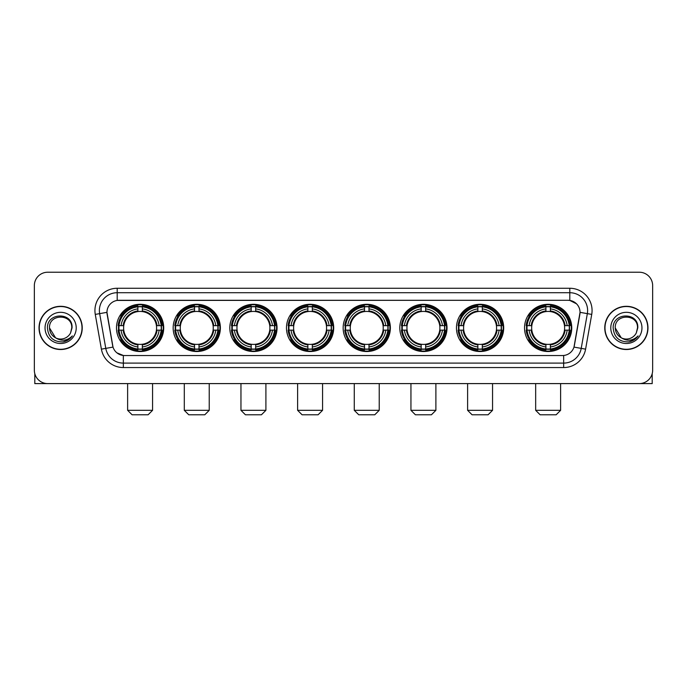 <?xml version="1.0" encoding="UTF-8"?>
<svg xmlns="http://www.w3.org/2000/svg" width="687" height="687" viewBox="0 0 687 687"><rect width="100%" height="100%" fill="white"/><g stroke="black" fill="none" stroke-linecap="round" stroke-linejoin="round"><path stroke-width="1.03" d="M343.148 327.905A23.607 23.607 0 0 0 366.755 351.521A23.607 23.607 0 0 0 390.362 327.905A23.607 23.607 0 0 0 366.755 304.298A23.607 23.607 0 0 0 343.148 327.905M173.158 327.905A23.607 23.607 0 0 0 196.765 351.521A23.607 23.607 0 0 0 220.372 327.905A23.607 23.607 0 0 0 196.765 304.298A23.607 23.607 0 0 0 173.158 327.905M229.819 327.905A23.607 23.607 0 0 0 253.426 351.521A23.607 23.607 0 0 0 277.041 327.905A23.607 23.607 0 0 0 253.426 304.298A23.607 23.607 0 0 0 229.819 327.905M286.479 327.905A23.607 23.607 0 0 0 310.095 351.521A23.607 23.607 0 0 0 333.702 327.905A23.607 23.607 0 0 0 310.095 304.298A23.607 23.607 0 0 0 286.479 327.905M399.808 327.905A23.607 23.607 0 0 0 423.415 351.521A23.607 23.607 0 0 0 447.022 327.905A23.607 23.607 0 0 0 423.415 304.298A23.607 23.607 0 0 0 399.808 327.905M456.469 327.905A23.607 23.607 0 0 0 480.076 351.521A23.607 23.607 0 0 0 503.691 327.905A23.607 23.607 0 0 0 480.076 304.298A23.607 23.607 0 0 0 456.469 327.905M524.533 327.905A23.607 23.607 0 0 0 548.149 351.521A23.607 23.607 0 0 0 571.756 327.905A23.607 23.607 0 0 0 548.149 304.298A23.607 23.607 0 0 0 524.533 327.905M116.489 327.905A23.607 23.607 0 0 0 140.105 351.521A23.607 23.607 0 0 0 163.712 327.905A23.607 23.607 0 0 0 140.105 304.298A23.607 23.607 0 0 0 116.489 327.905M101.401 349.151L95.27 314.406A22.276 22.276 0 0 1 117.202 288.265L569.798 288.265A22.276 22.276 0 0 1 591.73 314.406L585.599 349.151A22.276 22.276 0 0 1 563.666 367.554L123.334 367.554A22.276 22.276 0 0 1 101.401 349.151L105.781 348.378L99.658 313.633A17.819 17.819 0 0 1 117.202 292.714L569.798 292.714A17.819 17.819 0 0 1 587.342 313.633L581.219 348.378A17.819 17.819 0 0 1 563.666 363.097L123.334 363.097A17.819 17.819 0 0 1 105.781 348.378L113.011 347.098L106.957 312.345A12.031 12.031 0 0 0 107.146 314.406L112.642 345.587A12.031 12.031 0 0 0 124.484 355.531L562.516 355.531A12.031 12.031 0 0 0 574.358 345.587L579.854 314.406A12.031 12.031 0 0 0 568.012 300.288L118.988 300.288A12.031 12.031 0 0 0 106.957 312.319L107.095 310.533M118.611 330.138A21.606 21.606 0 0 1 118.611 325.681M526.654 330.138A21.606 21.606 0 0 1 526.654 325.681M458.59 330.138A21.606 21.606 0 0 1 458.59 325.681M401.929 330.138A21.606 21.606 0 0 1 401.929 325.681M288.6 330.138A21.606 21.606 0 0 1 288.6 325.681M231.94 330.138A21.606 21.606 0 0 1 231.94 325.681M175.279 330.138A21.606 21.606 0 0 1 175.279 325.681M345.26 330.138A21.606 21.606 0 0 1 345.26 325.681M39.03 327.905A21.606 21.606 0 0 0 60.636 349.511A21.606 21.606 0 0 0 82.234 327.905A21.606 21.606 0 0 0 60.636 306.308A21.606 21.606 0 0 0 39.03 327.905M604.766 327.905A21.606 21.606 0 0 0 626.364 349.511A21.606 21.606 0 0 0 647.97 327.905A21.606 21.606 0 0 0 626.364 306.308A21.606 21.606 0 0 0 604.766 327.905M117.202 288.265L117.202 300.425L568.012 300.288L569.798 300.425L576.513 303.809M562.516 355.531L124.484 355.531M123.334 367.554L123.334 355.471L116.91 352.843M591.73 314.406L580.043 312.345L573.989 347.098L585.599 349.151M652.65 285.586A13.362 13.362 0 0 0 639.288 272.224L47.712 272.224A13.362 13.362 0 0 0 34.35 285.586L34.35 370.224A13.362 13.362 0 0 0 47.712 383.595L639.288 383.595A13.362 13.362 0 0 0 652.65 370.224L652.65 285.586L652.65 370.224M34.35 285.586L34.35 370.224M639.288 272.224L47.712 272.224M47.712 383.595L639.288 383.595M82.011 327.905A21.383 21.383 0 0 0 60.636 306.531A21.383 21.383 0 0 0 39.253 327.905A21.383 21.383 0 0 0 60.636 349.288A21.383 21.383 0 0 0 82.011 327.905M55.553 337.815L49.498 327.905C48.811 313.538 72.453 313.538 71.766 327.905L70.546 332.98L72.041 327.905C73.14 311.829 46.948 312.224 47.437 327.905C48.322 337.386 53.543 342.04 63.101 341.894C66.991 341.138 70.074 339.155 72.35 335.926C67.214 340.864 61.641 341.508 55.63 337.858A11.138 11.138 0 0 0 70.546 332.98L71.766 328.06M55.63 337.858C51.74 335.711 49.696 332.396 49.498 327.905M45.041 327.905A15.595 15.595 0 0 0 60.636 343.5A15.595 15.595 0 0 0 76.223 327.905A15.595 15.595 0 0 0 60.636 312.319A15.595 15.595 0 0 0 45.041 327.905M72.315 335.969L68.374 339.816M68.279 339.876L63.17 341.877M34.797 373.651L34.797 383.595L86.468 383.595M647.747 327.905A21.383 21.383 0 0 0 626.364 306.531A21.383 21.383 0 0 0 604.989 327.905A21.383 21.383 0 0 0 626.364 349.288A21.383 21.383 0 0 0 647.747 327.905M621.22 337.781L615.234 327.905C614.547 313.538 638.189 313.538 637.502 327.905L636.282 332.98L637.776 327.905C638.876 311.829 612.684 312.224 613.173 327.905C614.058 337.386 619.279 342.04 628.837 341.894C632.727 341.138 635.81 339.155 638.086 335.926C632.95 340.864 627.377 341.508 621.366 337.858L621.357 337.858A11.138 11.138 0 0 0 636.282 332.98L637.502 328.06M621.366 337.858C617.476 335.711 615.432 332.396 615.234 327.905M610.777 327.905A15.595 15.595 0 0 0 626.364 343.5A15.595 15.595 0 0 0 641.959 327.905A15.595 15.595 0 0 0 626.364 312.319A15.595 15.595 0 0 0 610.777 327.905M633.466 340.202L628.906 341.877M148.117 414.776L132.084 414.776L127.627 410.319L152.574 410.319L148.117 414.776M142.329 348.996L142.329 349.889A22.096 22.096 0 0 0 162.089 330.138L161.187 330.138A21.203 21.203 0 0 1 142.329 348.996L142.329 346.935A19.159 19.159 0 0 0 159.126 330.138L156.43 330.138A16.479 16.479 0 0 0 142.329 311.58L142.329 306.823A21.203 21.203 0 0 1 161.187 325.681L162.089 325.681A22.096 22.096 0 0 0 142.329 305.93L142.329 306.823M119.014 330.138L118.121 330.138A22.096 22.096 0 0 0 137.872 349.889L137.872 348.996A21.203 21.203 0 0 1 119.014 330.138L121.075 330.138A19.159 19.159 0 0 0 137.872 346.935L137.872 344.239A16.479 16.479 0 0 0 156.43 330.138L157.091 330.138A17.132 17.132 0 0 1 142.329 344.9L142.329 346.935M137.872 306.823L137.872 305.93A22.096 22.096 0 0 0 118.121 325.681L119.014 325.681A21.203 21.203 0 0 1 137.872 306.823L137.872 308.884A19.159 19.159 0 0 0 121.075 325.681L123.772 325.681A16.479 16.479 0 0 0 137.872 344.239L137.872 344.9A17.132 17.132 0 0 1 123.11 330.138L121.075 330.138M119.057 330.138A21.16 21.16 0 0 1 119.057 325.681M142.329 306.866A21.16 21.16 0 0 0 137.872 306.866M161.144 325.681A21.16 21.16 0 0 1 161.144 330.138M161.187 325.681L159.126 325.681A19.159 19.159 0 0 0 142.329 308.884M159.126 330.138L161.187 330.138M137.872 346.935L137.872 348.996M156.43 325.681L159.126 325.681M142.329 344.264L142.329 344.9M137.872 344.239A16.479 16.479 0 0 1 123.772 330.138L123.11 330.138M142.329 348.953A21.16 21.16 0 0 1 137.872 348.953M121.075 325.681L119.014 325.681M137.872 311.546L137.872 308.884M142.329 311.58A16.479 16.479 0 0 0 123.772 325.681L123.11 325.681A17.132 17.132 0 0 1 137.872 310.919M142.329 311.555L142.329 310.919A17.132 17.132 0 0 1 157.091 325.681M121.565 315.883L120.302 315.883A23.16 23.16 0 0 1 163.266 327.905A23.16 23.16 0 0 1 120.302 339.936L121.565 339.936M204.786 414.776L188.745 414.776L184.296 410.319L209.234 410.319L204.786 414.776M198.99 348.996L198.99 349.889A22.096 22.096 0 0 0 218.749 330.138L217.848 330.138A21.203 21.203 0 0 1 198.99 348.996L198.99 346.935A19.159 19.159 0 0 0 215.787 330.138L213.099 330.138A16.479 16.479 0 0 0 198.99 311.58L198.99 306.823A21.203 21.203 0 0 1 217.848 325.681L218.749 325.681A22.096 22.096 0 0 0 198.99 305.93L198.99 306.823M175.674 330.138L174.781 330.138A22.096 22.096 0 0 0 194.541 349.889L194.541 348.996A21.203 21.203 0 0 1 175.674 330.138L177.744 330.138A19.159 19.159 0 0 0 194.541 346.935L194.541 344.239A16.479 16.479 0 0 0 213.099 330.138L213.751 330.138A17.132 17.132 0 0 1 198.99 344.9L198.99 346.935M194.541 306.823L194.541 305.93A22.096 22.096 0 0 0 174.781 325.681L175.674 325.681A21.203 21.203 0 0 1 194.541 306.823L194.541 308.884A19.159 19.159 0 0 0 177.744 325.681L180.432 325.681A16.479 16.479 0 0 0 194.541 344.239L194.541 344.9A17.132 17.132 0 0 1 179.779 330.138L177.744 330.138M175.726 330.138A21.16 21.16 0 0 1 175.726 325.681M198.99 306.866A21.16 21.16 0 0 0 194.541 306.866M217.805 325.681A21.16 21.16 0 0 1 217.805 330.138M217.848 325.681L215.787 325.681A19.159 19.159 0 0 0 198.99 308.884M215.787 330.138L217.848 330.138M194.541 346.935L194.541 348.996M213.099 325.681L215.787 325.681M198.99 344.264L198.99 344.9M194.541 344.239A16.479 16.479 0 0 1 180.432 330.138L179.779 330.138M198.99 348.953A21.16 21.16 0 0 1 194.541 348.953M177.744 325.681L175.674 325.681M194.541 311.546L194.541 308.884M198.99 311.58A16.479 16.479 0 0 0 180.432 325.681L179.779 325.681A17.132 17.132 0 0 1 194.541 310.919M198.99 311.555L198.99 310.919A17.132 17.132 0 0 1 213.751 325.681M178.234 315.883L176.971 315.883A23.16 23.16 0 0 1 219.926 327.905A23.16 23.16 0 0 1 176.971 339.936L178.234 339.936M261.446 414.776L245.414 414.776L240.957 410.319L265.903 410.319L261.446 414.776M255.658 348.996L255.658 349.889A22.096 22.096 0 0 0 275.41 330.138L274.517 330.138A21.203 21.203 0 0 1 255.658 348.996L255.658 346.935A19.159 19.159 0 0 0 272.456 330.138L269.759 330.138A16.479 16.479 0 0 0 255.658 311.58L255.658 306.823A21.203 21.203 0 0 1 274.517 325.681L275.41 325.681A22.096 22.096 0 0 0 255.658 305.93L255.658 306.823M232.343 330.138L231.442 330.138A22.096 22.096 0 0 0 251.202 349.889L251.202 348.996A21.203 21.203 0 0 1 232.343 330.138L234.404 330.138A19.159 19.159 0 0 0 251.202 346.935L251.202 344.239A16.479 16.479 0 0 0 269.759 330.138L270.42 330.138A17.132 17.132 0 0 1 255.658 344.9L255.658 346.935M251.202 306.823L251.202 305.93A22.096 22.096 0 0 0 231.442 325.681L232.343 325.681A21.203 21.203 0 0 1 251.202 306.823L251.202 308.884A19.159 19.159 0 0 0 234.404 325.681L237.101 325.681A16.479 16.479 0 0 0 251.202 344.239L251.202 344.9A17.132 17.132 0 0 1 236.44 330.138L234.404 330.138M232.386 330.138A21.16 21.16 0 0 1 232.386 325.681M255.658 306.866A21.16 21.16 0 0 0 251.202 306.866M274.474 325.681A21.16 21.16 0 0 1 274.474 330.138M274.517 325.681L272.456 325.681A19.159 19.159 0 0 0 255.658 308.884M272.456 330.138L274.517 330.138M251.202 346.935L251.202 348.996M269.759 325.681L272.456 325.681M255.658 344.264L255.658 344.9M251.202 344.239A16.479 16.479 0 0 1 237.101 330.138L236.44 330.138M255.658 348.953A21.16 21.16 0 0 1 251.202 348.953M234.404 325.681L232.343 325.681M251.202 311.546L251.202 308.884M255.658 311.58A16.479 16.479 0 0 0 237.101 325.681L236.44 325.681A17.132 17.132 0 0 1 251.202 310.919M255.658 311.555L255.658 310.919A17.132 17.132 0 0 1 270.42 325.681M234.894 315.883L233.632 315.883A23.16 23.16 0 0 1 276.595 327.905A23.16 23.16 0 0 1 233.632 339.936L234.894 339.936M318.107 414.776L302.074 414.776L297.617 410.319L322.564 410.319L318.107 414.776M312.319 348.996L312.319 349.889A22.096 22.096 0 0 0 332.07 330.138L331.177 330.138A21.203 21.203 0 0 1 312.319 348.996L312.319 346.935A19.159 19.159 0 0 0 329.116 330.138L326.419 330.138A16.479 16.479 0 0 0 312.319 311.58L312.319 306.823A21.203 21.203 0 0 1 331.177 325.681L332.07 325.681A22.096 22.096 0 0 0 312.319 305.93L312.319 306.823M289.004 330.138L288.111 330.138A22.096 22.096 0 0 0 307.862 349.889L307.862 348.996A21.203 21.203 0 0 1 289.004 330.138L291.065 330.138A19.159 19.159 0 0 0 307.862 346.935L307.862 344.239A16.479 16.479 0 0 0 326.419 330.138L327.081 330.138A17.132 17.132 0 0 1 312.319 344.9L312.319 346.935M307.862 306.823L307.862 305.93A22.096 22.096 0 0 0 288.111 325.681L289.004 325.681A21.203 21.203 0 0 1 307.862 306.823L307.862 308.884A19.159 19.159 0 0 0 291.065 325.681L293.761 325.681A16.479 16.479 0 0 0 307.862 344.239L307.862 344.9A17.132 17.132 0 0 1 293.1 330.138L291.065 330.138M289.047 330.138A21.16 21.16 0 0 1 289.047 325.681M312.319 306.866A21.16 21.16 0 0 0 307.862 306.866M331.134 325.681A21.16 21.16 0 0 1 331.134 330.138M331.177 325.681L329.116 325.681A19.159 19.159 0 0 0 312.319 308.884M329.116 330.138L331.177 330.138M307.862 346.935L307.862 348.996M326.419 325.681L329.116 325.681M312.319 344.264L312.319 344.9M307.862 344.239A16.479 16.479 0 0 1 293.761 330.138L293.1 330.138M312.319 348.953A21.16 21.16 0 0 1 307.862 348.953M291.065 325.681L289.004 325.681M307.862 311.546L307.862 308.884M312.319 311.58A16.479 16.479 0 0 0 293.761 325.681L293.1 325.681A17.132 17.132 0 0 1 307.862 310.919M312.319 311.555L312.319 310.919A17.132 17.132 0 0 1 327.081 325.681M291.554 315.883L290.292 315.883A23.16 23.16 0 0 1 333.255 327.905A23.16 23.16 0 0 1 290.292 339.936L291.554 339.936M374.767 414.776L358.734 414.776L354.277 410.319L379.224 410.319L374.767 414.776M368.979 348.996L368.979 349.889A22.096 22.096 0 0 0 388.739 330.138L387.837 330.138A21.203 21.203 0 0 1 368.979 348.996L368.979 346.935A19.159 19.159 0 0 0 385.776 330.138L383.08 330.138A16.479 16.479 0 0 0 368.979 311.58L368.979 306.823A21.203 21.203 0 0 1 387.837 325.681L388.739 325.681A22.096 22.096 0 0 0 368.979 305.93L368.979 306.823M345.664 330.138L344.771 330.138A22.096 22.096 0 0 0 364.522 349.889L364.522 348.996A21.203 21.203 0 0 1 345.664 330.138L347.725 330.138A19.159 19.159 0 0 0 364.522 346.935L364.522 344.239A16.479 16.479 0 0 0 383.08 330.138L383.741 330.138A17.132 17.132 0 0 1 368.979 344.9L368.979 346.935M364.522 306.823L364.522 305.93A22.096 22.096 0 0 0 344.771 325.681L345.664 325.681A21.203 21.203 0 0 1 364.522 306.823L364.522 308.884A19.159 19.159 0 0 0 347.725 325.681L350.422 325.681A16.479 16.479 0 0 0 364.522 344.239L364.522 344.9A17.132 17.132 0 0 1 349.76 330.138L347.725 330.138M345.707 330.138A21.16 21.16 0 0 1 345.707 325.681M368.979 306.866A21.16 21.16 0 0 0 364.522 306.866M387.794 325.681A21.16 21.16 0 0 1 387.794 330.138M387.837 325.681L385.776 325.681A19.159 19.159 0 0 0 368.979 308.884M385.776 330.138L387.837 330.138M364.522 346.935L364.522 348.996M383.08 325.681L385.776 325.681M368.979 344.264L368.979 344.9M364.522 344.239A16.479 16.479 0 0 1 350.422 330.138L349.76 330.138M368.979 348.953A21.16 21.16 0 0 1 364.522 348.953M347.725 325.681L345.664 325.681M364.522 311.546L364.522 308.884M368.979 311.58A16.479 16.479 0 0 0 350.422 325.681L349.76 325.681A17.132 17.132 0 0 1 364.522 310.919M368.979 311.555L368.979 310.919A17.132 17.132 0 0 1 383.741 325.681M348.215 315.883L346.952 315.883A23.16 23.16 0 0 1 389.915 327.905A23.16 23.16 0 0 1 346.952 339.936L348.215 339.936M431.436 414.776L415.395 414.776L410.946 410.319L435.893 410.319L431.436 414.776M425.639 348.996L425.639 349.889A22.096 22.096 0 0 0 445.399 330.138L444.506 330.138A21.203 21.203 0 0 1 425.639 348.996L425.639 346.935A19.159 19.159 0 0 0 442.437 330.138L439.749 330.138A16.479 16.479 0 0 0 425.639 311.58L425.639 306.823A21.203 21.203 0 0 1 444.506 325.681L445.399 325.681A22.096 22.096 0 0 0 425.639 305.93L425.639 306.823M402.333 330.138L401.431 330.138A22.096 22.096 0 0 0 421.191 349.889L421.191 348.996A21.203 21.203 0 0 1 402.333 330.138L404.394 330.138A19.159 19.159 0 0 0 421.191 346.935L421.191 344.239A16.479 16.479 0 0 0 439.749 330.138L440.401 330.138A17.132 17.132 0 0 1 425.639 344.9L425.639 346.935M421.191 306.823L421.191 305.93A22.096 22.096 0 0 0 401.431 325.681L402.333 325.681A21.203 21.203 0 0 1 421.191 306.823L421.191 308.884A19.159 19.159 0 0 0 404.394 325.681L407.082 325.681A16.479 16.479 0 0 0 421.191 344.239L421.191 344.9A17.132 17.132 0 0 1 406.429 330.138L404.394 330.138M402.376 330.138A21.16 21.16 0 0 1 402.376 325.681M425.639 306.866A21.16 21.16 0 0 0 421.191 306.866M444.455 325.681A21.16 21.16 0 0 1 444.455 330.138M444.506 325.681L442.437 325.681A19.159 19.159 0 0 0 425.639 308.884M442.437 330.138L444.506 330.138M421.191 346.935L421.191 348.996M439.749 325.681L442.437 325.681M425.639 344.264L425.639 344.9M421.191 344.239A16.479 16.479 0 0 1 407.082 330.138L406.429 330.138M425.639 348.953A21.16 21.16 0 0 1 421.191 348.953M404.394 325.681L402.333 325.681M421.191 311.546L421.191 308.884M425.639 311.58A16.479 16.479 0 0 0 407.082 325.681L406.429 325.681A17.132 17.132 0 0 1 421.191 310.919M425.639 311.555L425.639 310.919A17.132 17.132 0 0 1 440.401 325.681M404.883 315.883L403.621 315.883A23.16 23.16 0 0 1 446.576 327.905A23.16 23.16 0 0 1 403.621 339.936L404.883 339.936M488.096 414.776L472.063 414.776L467.607 410.319L492.553 410.319L488.096 414.776M482.308 348.996L482.308 349.889A22.096 22.096 0 0 0 502.06 330.138L501.167 330.138A21.203 21.203 0 0 1 482.308 348.996L482.308 346.935A19.159 19.159 0 0 0 499.106 330.138L496.409 330.138A16.479 16.479 0 0 0 482.308 311.58L482.308 306.823A21.203 21.203 0 0 1 501.167 325.681L502.06 325.681A22.096 22.096 0 0 0 482.308 305.93L482.308 306.823M458.993 330.138L458.1 330.138A22.096 22.096 0 0 0 477.851 349.889L477.851 348.996A21.203 21.203 0 0 1 458.993 330.138L461.054 330.138A19.159 19.159 0 0 0 477.851 346.935L477.851 344.239A16.479 16.479 0 0 0 496.409 330.138L497.07 330.138A17.132 17.132 0 0 1 482.308 344.9L482.308 346.935M477.851 306.823L477.851 305.93A22.096 22.096 0 0 0 458.1 325.681L458.993 325.681A21.203 21.203 0 0 1 477.851 306.823L477.851 308.884A19.159 19.159 0 0 0 461.054 325.681L463.751 325.681A16.479 16.479 0 0 0 477.851 344.239L477.851 344.9A17.132 17.132 0 0 1 463.09 330.138L461.054 330.138M459.036 330.138A21.16 21.16 0 0 1 459.036 325.681M482.308 306.866A21.16 21.16 0 0 0 477.851 306.866M501.124 325.681A21.16 21.16 0 0 1 501.124 330.138M501.167 325.681L499.106 325.681A19.159 19.159 0 0 0 482.308 308.884M499.106 330.138L501.167 330.138M477.851 346.935L477.851 348.996M496.409 325.681L499.106 325.681M482.308 344.264L482.308 344.9M477.851 344.239A16.479 16.479 0 0 1 463.751 330.138L463.09 330.138M482.308 348.953A21.16 21.16 0 0 1 477.851 348.953M461.054 325.681L458.993 325.681M477.851 311.546L477.851 308.884M482.308 311.58A16.479 16.479 0 0 0 463.751 325.681L463.09 325.681A17.132 17.132 0 0 1 477.851 310.919M482.308 311.555L482.308 310.919A17.132 17.132 0 0 1 497.07 325.681M461.544 315.883L460.281 315.883A23.16 23.16 0 0 1 503.245 327.905A23.16 23.16 0 0 1 460.281 339.936L461.544 339.936M556.161 414.776L540.128 414.776L535.671 410.319L560.618 410.319L556.161 414.776M550.373 348.996L550.373 349.889A22.096 22.096 0 0 0 570.124 330.138L569.231 330.138A21.203 21.203 0 0 1 550.373 348.996L550.373 346.935A19.159 19.159 0 0 0 567.17 330.138L564.474 330.138A16.479 16.479 0 0 0 550.373 311.58L550.373 306.823A21.203 21.203 0 0 1 569.231 325.681L570.124 325.681A22.096 22.096 0 0 0 550.373 305.93L550.373 306.823M527.058 330.138L526.165 330.138A22.096 22.096 0 0 0 545.916 349.889L545.916 348.996A21.203 21.203 0 0 1 527.058 330.138L529.119 330.138A19.159 19.159 0 0 0 545.916 346.935L545.916 344.239A16.479 16.479 0 0 0 564.474 330.138L565.135 330.138A17.132 17.132 0 0 1 550.373 344.9L550.373 346.935M545.916 306.823L545.916 305.93A22.096 22.096 0 0 0 526.165 325.681L527.058 325.681A21.203 21.203 0 0 1 545.916 306.823L545.916 308.884A19.159 19.159 0 0 0 529.119 325.681L531.815 325.681A16.479 16.479 0 0 0 545.916 344.239L545.916 344.9A17.132 17.132 0 0 1 531.154 330.138L529.119 330.138M527.101 330.138A21.16 21.16 0 0 1 527.101 325.681M550.373 306.866A21.16 21.16 0 0 0 545.916 306.866M569.188 325.681A21.16 21.16 0 0 1 569.188 330.138M569.231 325.681L567.17 325.681A19.159 19.159 0 0 0 550.373 308.884M567.17 330.138L569.231 330.138M545.916 346.935L545.916 348.996M564.474 325.681L567.17 325.681M550.373 344.264L550.373 344.9M545.916 344.239A16.479 16.479 0 0 1 531.815 330.138L531.154 330.138M550.373 348.953A21.16 21.16 0 0 1 545.916 348.953M529.119 325.681L527.058 325.681M545.916 311.546L545.916 308.884M550.373 311.58A16.479 16.479 0 0 0 531.815 325.681L531.154 325.681A17.132 17.132 0 0 1 545.916 310.919M550.373 311.555L550.373 310.919A17.132 17.132 0 0 1 565.135 325.681M529.608 315.883L528.346 315.883A23.16 23.16 0 0 1 571.309 327.905A23.16 23.16 0 0 1 528.346 339.936L529.608 339.936M652.203 373.651L652.203 383.595L600.532 383.595M569.798 288.265L569.798 300.425M95.27 314.406L99.658 313.633A17.819 17.819 0 0 1 99.383 310.533M99.658 313.633L106.957 312.345M563.666 355.471L563.666 367.554M142.329 344.239A16.479 16.479 0 0 0 156.43 330.138M137.872 349.151A21.357 21.357 0 0 0 142.329 349.151M161.342 330.138A21.357 21.357 0 0 0 161.342 325.681M142.329 306.668A21.357 21.357 0 0 0 137.872 306.668M198.99 344.239A16.479 16.479 0 0 0 213.099 330.138M194.541 349.151A21.357 21.357 0 0 0 198.99 349.151M218.011 330.138A21.357 21.357 0 0 0 218.011 325.681M198.99 306.668A21.357 21.357 0 0 0 194.541 306.668M255.658 344.239A16.479 16.479 0 0 0 269.759 330.138M251.202 349.151A21.357 21.357 0 0 0 255.658 349.151M274.671 330.138A21.357 21.357 0 0 0 274.671 325.681M255.658 306.668A21.357 21.357 0 0 0 251.202 306.668M312.319 344.239A16.479 16.479 0 0 0 326.419 330.138M307.862 349.151A21.357 21.357 0 0 0 312.319 349.151M331.332 330.138A21.357 21.357 0 0 0 331.332 325.681M312.319 306.668A21.357 21.357 0 0 0 307.862 306.668M368.979 344.239A16.479 16.479 0 0 0 383.08 330.138M364.522 349.151A21.357 21.357 0 0 0 368.979 349.151M387.992 330.138A21.357 21.357 0 0 0 387.992 325.681M368.979 306.668A21.357 21.357 0 0 0 364.522 306.668M425.639 344.239A16.479 16.479 0 0 0 439.749 330.138M421.191 349.151A21.357 21.357 0 0 0 425.639 349.151M444.661 330.138A21.357 21.357 0 0 0 444.661 325.681M425.639 306.668A21.357 21.357 0 0 0 421.191 306.668M482.308 344.239A16.479 16.479 0 0 0 496.409 330.138M477.851 349.151A21.357 21.357 0 0 0 482.308 349.151M501.321 330.138A21.357 21.357 0 0 0 501.321 325.681M482.308 306.668A21.357 21.357 0 0 0 477.851 306.668M550.373 344.239A16.479 16.479 0 0 0 564.474 330.138M545.916 349.151A21.357 21.357 0 0 0 550.373 349.151M569.386 330.138A21.357 21.357 0 0 0 569.386 325.681M550.373 306.668A21.357 21.357 0 0 0 545.916 306.668M152.574 383.595L152.574 410.319M127.627 383.595L127.627 410.319M209.234 383.595L209.234 410.319M184.296 383.595L184.296 410.319M265.903 383.595L265.903 410.319M240.957 383.595L240.957 410.319M322.564 383.595L322.564 410.319M297.617 383.595L297.617 410.319M379.224 383.595L379.224 410.319M354.277 383.595L354.277 410.319M435.893 383.595L435.893 410.319M410.946 383.595L410.946 410.319M492.553 383.595L492.553 410.319M467.607 383.595L467.607 410.319M560.618 383.595L560.618 410.319M535.671 383.595L535.671 410.319"/></g></svg>
